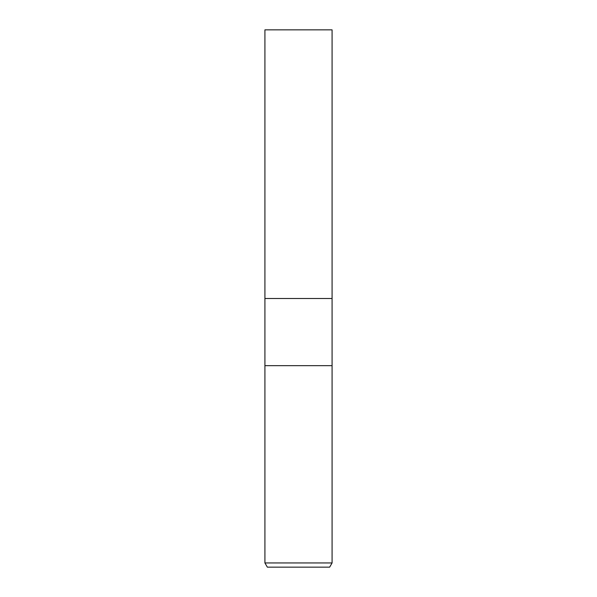 <?xml version="1.0" encoding="UTF-8"?>
<svg xmlns="http://www.w3.org/2000/svg" width="597" height="597" viewBox="0 0 597 597"><rect width="100%" height="100%" fill="white"/><g stroke="black" fill="none" stroke-linecap="round" stroke-linejoin="round"><path stroke-width="0.9" d="M264.919 562.949L264.919 365.662L332.081 365.662L332.081 298.5L298.5 298.5L332.081 298.5L332.081 29.85L264.919 29.85L264.919 298.5L298.5 298.5L264.919 298.5L264.919 365.662L332.081 365.662L332.081 562.949L264.919 562.949L267.344 567.15L329.656 567.15L332.081 562.949"/></g></svg>
